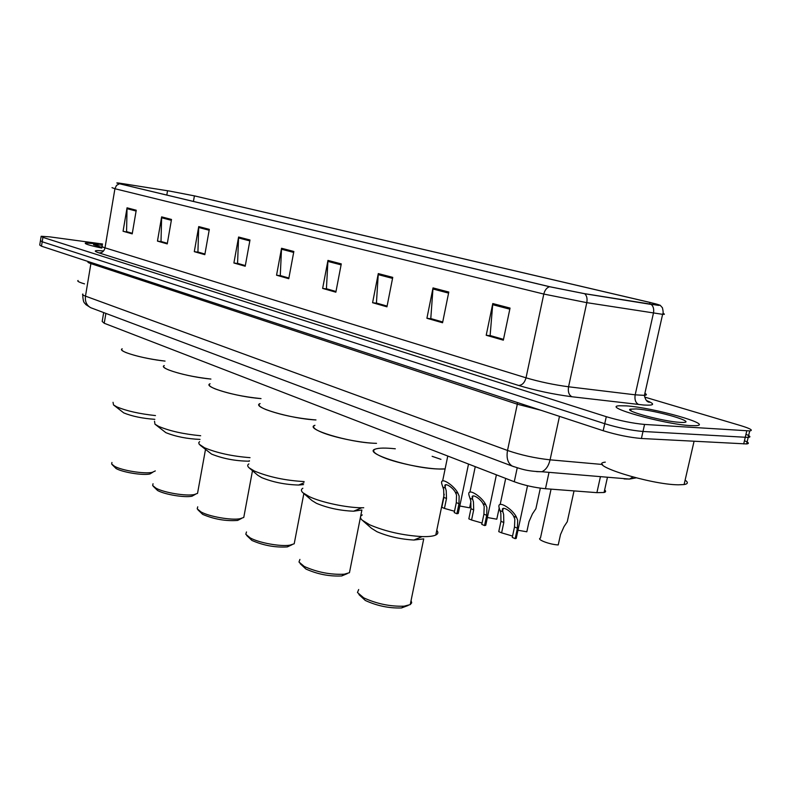 <?xml version="1.0" encoding="UTF-8"?>
<svg xmlns="http://www.w3.org/2000/svg" width="791" height="791" viewBox="0 0 791 791"><rect width="100%" height="100%" fill="white"/><g stroke="black" fill="none" stroke-linecap="round" stroke-linejoin="round"><path stroke-width="1.19" d="M604.64 489.965C606.104 491.181 605.926 492.022 604.077 492.486L596.898 492.655L545.474 488.719C534.597 487.651 524.196 485.328 514.269 481.739L104.234 323.262L102.187 321.453L103.68 312.583M40.39 241.018L39.738 245.052L41.488 246.199L603.197 430.719C616.851 434.902 629.596 437.492 641.412 438.491L746.645 443.939C749.522 443.613 748.79 442.545 744.45 440.725M41.102 236.618L40.45 240.662L42.2 241.779L604.749 423.709C618.424 427.842 631.169 430.433 642.984 431.471L748.187 437.423C751.055 437.136 750.313 436.098 745.962 434.308M98.242 243.885L85.408 243.005C84.172 243.776 89.62 245.467 101.752 248.067C89.62 245.467 84.172 243.776 85.408 243.005L98.242 243.885M626.146 405.872L619.491 405.763C600.804 406.426 663.629 424.243 690.484 425.607L695.961 425.677C714.589 424.757 652.466 407.395 626.146 405.872L619.491 405.763C600.804 406.426 663.629 424.243 690.484 425.607L695.961 425.677C714.589 424.757 652.466 407.395 626.146 405.872M169.986 191.145L194.408 195.881L649.955 302.449C658.715 304.525 661.464 305.494 658.201 305.336L584.302 293.619L549.992 286.787L119.856 183.828L117.503 182.988L123.633 183.779L169.986 191.145M169.749 191.096L118.976 183.077C115.941 182.711 116.099 182.939 119.461 183.759L549.537 286.728L584.717 293.728L651.25 304.446L660.169 305.247L650.36 302.508L194.774 195.941L169.749 191.096M40.45 240.662L42.2 241.779L604.749 423.709C618.424 427.842 631.169 430.433 642.984 431.471L748.187 437.423L746.645 443.939M102.573 244.014L49.823 236.875L41.162 236.272L42.912 237.369L606.292 416.689C619.996 420.772 632.76 423.353 644.566 424.441L749.72 430.907C753.497 430.393 750.491 428.623 740.712 425.617L644.675 397.072M392.751 277.364L386.947 306.829L372.591 302.716L378.286 273.587L392.751 277.364M448.794 292.037L442.565 322.758L426.913 318.279L433.023 287.914L448.794 292.037M510.047 308.075L503.333 340.17L486.208 335.265L492.783 303.556L510.047 308.075M249.986 239.999L245.21 266.231L233.899 262.998L238.595 237.023L249.986 239.999M209.318 229.36L204.82 254.662L194.299 251.657L198.729 226.582L209.318 229.36M171.499 219.453L167.247 243.905L157.458 241.097L161.641 216.872L171.499 219.453M136.24 210.228L132.216 233.869L123.07 231.249L127.044 207.815L136.24 210.228M341.277 263.897L335.859 292.195L322.639 288.408L327.958 260.407L341.277 263.897M293.847 251.479L288.764 278.709L276.553 275.209L281.547 248.265L293.847 251.479M387.086 306.147L377.01 303.21M442.713 322.046L431.392 318.743M503.491 339.418L490.727 335.7M245.319 265.618L238.14 263.522M204.918 254.069L198.472 252.181M167.346 243.331L161.562 241.631M132.315 233.315L123.07 231.249M335.987 291.533L327.009 288.913M288.883 278.076L280.854 275.723M276.553 275.209L280.845 275.772M288.893 278.027L280.281 275.565L281.547 248.265M322.639 288.408L326.999 288.972M335.997 291.483L326.426 288.745L327.958 260.407M132.324 233.276L126.57 231.634L127.044 207.815M157.458 241.097L161.552 241.68M167.356 243.292L161.008 241.473L161.641 216.872M194.299 251.657L198.472 252.23M204.928 254.03L197.918 252.022L198.729 226.582M233.899 262.998L238.131 263.561M245.329 265.578L237.567 263.354L238.595 237.023M486.208 335.265L490.707 335.76M503.501 339.359L490.123 335.532L492.783 303.556M426.913 318.279L431.372 318.803M442.723 321.986L430.788 318.575L433.023 287.914M372.591 302.716L377 303.26M387.096 306.087L376.427 303.042L378.286 273.587M102.375 245.161L93.516 244.726L101.99 247.395M78.082 280.489C76.885 281.131 79.041 282.258 84.538 283.88M122.19 348.801C116.633 351.115 143.092 358.798 165.052 361.101C148.926 359.084 135.963 356.257 126.135 352.618C122.111 350.937 120.796 349.662 122.19 348.801M113.034 402.312L113.538 404.943L116.831 406.871C126.52 410.944 139.404 413.841 155.481 415.582M113.538 404.943L123.762 412.902C132.117 416.303 142.469 418.449 154.828 419.329M111.927 462.468L111.669 464.03L114.547 466.304C122.13 470.586 144.585 474.155 152.277 472.336L155.303 470.922M112.104 464.604L116.129 468.569C122.941 472.415 143.042 475.609 149.954 473.967L152.851 472.207M605.303 462.132C585.637 464.238 650.271 484.675 678.371 484.814L684.096 484.557C688.041 483.894 688.378 482.421 685.115 480.137M636.102 408.927L630.17 409.184C624.336 411.023 663.639 421.514 679.795 422.335L680.794 422.384C701.291 423.501 656.174 410.084 636.102 408.927M164.271 365.571C157.636 368.141 187.813 376.971 210.92 379.057C193.933 377.119 179.873 374.094 168.74 369.97C164.073 368.023 162.58 366.559 164.271 365.571M154.502 421.178L154.967 424.184L158.793 426.448C169.768 431.036 183.73 434.13 200.677 435.742M154.967 424.184L165.823 432.637C175.681 436.602 187.081 438.857 200.014 439.41M153.039 483.746L152.663 485.516L155.985 488.185C163.964 492.655 186.112 496.323 194.349 494.543L197.532 493.376L197.879 491.438M153.217 486.257L157.587 490.509C164.746 494.533 184.57 497.816 191.976 496.214L195.377 494.326M210.07 383.773C202.091 386.631 236.865 396.884 261.02 398.605C243.173 396.805 227.887 393.572 215.152 388.885C209.704 386.611 208.013 384.901 210.07 383.773M199.619 441.635L198.739 442.683L199.174 444.216L204.483 447.755C217.041 452.976 232.218 456.278 250.035 457.663M200.123 445.185L211.602 454.123C222.904 458.622 235.194 460.975 248.463 461.183L249.392 461.143M197.73 506.833L197.216 508.85L201.072 511.985C209.457 516.652 231.229 520.429 240.029 518.738L243.766 517.452L244.201 515.139M197.918 509.8L202.674 514.377C214.124 519.262 225.771 521.279 237.597 520.438L241.611 518.402M260.091 403.598C250.421 406.792 291.019 418.844 315.975 419.952C297.317 418.409 280.627 414.949 265.914 409.57C259.517 406.881 257.579 404.893 260.091 403.598M248.878 463.912C247.267 464.91 247.346 466.215 249.116 467.837L254.435 471.05C268.94 477.042 285.511 480.542 304.14 481.581M249.432 468.114L257.826 475.292L261.623 477.596C272.915 482.194 285.254 484.675 298.642 485.031L303.566 484.586M246.495 531.957L245.793 534.251L250.302 537.969C259.122 542.853 280.429 546.739 289.803 545.187L294.203 543.793L294.736 541.004M246.693 535.487L251.914 540.441C263.462 545.493 275.258 547.649 287.321 546.907L292.057 544.722M374.746 443.276L376.516 443.336C361.803 443.158 334.336 437.621 321.65 432.281C314.096 429.098 311.862 426.764 314.947 425.281C303.536 428.742 348.722 442.555 374.746 443.276M302.864 488.235C300.916 489.362 300.936 490.855 302.904 492.744L309.261 496.619C321.195 502.364 346.735 507.792 361.823 507.763L363.731 507.743M303.497 493.248L311.97 500.555L316.499 503.343C327.751 508.03 340.1 510.65 353.557 511.204L361.892 510.007L360.577 516.592M299.918 559.415L298.978 562.025L304.278 566.465C317.26 572.279 330.589 574.859 344.263 574.197L349.454 572.704L350.116 569.362M300.125 563.627L305.899 569.016C317.527 574.236 329.471 576.55 341.722 575.947L347.318 573.613M439.223 469.004L445.115 468.905C432.222 470.17 398.733 463.931 383.16 457.346C374.163 453.54 371.572 450.781 375.369 449.08C361.932 452.788 411.933 468.668 439.223 469.004M362.308 514.921C359.954 516.167 359.865 517.887 362.06 520.073L369.704 524.809C385.563 531.522 403.034 535.448 422.127 536.595C428.613 536.763 433.161 536.239 435.792 535.032C438.155 533.866 438.481 532.294 436.77 530.306M363.039 520.923L371.523 528.319L376.981 531.72C388.163 536.486 400.473 539.254 413.911 540.035L423.729 538.859L410.232 604.611L411.706 602.811L411.063 600.577M358.699 589.532L357.453 592.499L363.731 597.848C376.793 603.849 390.26 606.628 404.122 606.183L410.232 604.611M358.926 594.575L365.333 600.478C377.04 605.866 389.103 608.358 401.521 607.953L408.136 605.481M375.369 449.08C378.889 447.854 385.533 447.765 395.312 448.794M432.133 456.318L440.963 459.344M470.942 501.504L469.627 507.822L459.789 505.993M487.385 517.512L496.778 519.193L499.24 507.862M517.967 530.257L526.826 531.779L529.011 521.625L532.442 513.883L535.893 508.732L537.287 502.295M551.07 489.145L540.451 538.098C535.982 539.304 549.488 544.534 558.228 544.94L560.503 534.568L564.003 526.648L567.266 521.744L568.778 514.822M444.443 508.415L441.823 507.298L443.87 497.381L443.672 489.659L441.942 484.359C438.995 475.322 454.39 485.466 457.989 493.317L459.126 496.046L458.988 503.719L456.901 513.745L454.232 512.598L456.308 502.592L456.526 494.978L455.309 492.22C452.343 486.742 443.237 481.501 445.115 487.019L446.223 490.717L446.5 498.488L444.443 508.415L454.509 511.263M458.513 512.123L458.236 513.468L456.901 513.745M471.565 520.013L468.836 518.847L470.952 508.732L470.803 500.871L469.172 495.759C465.998 486.317 482.105 496.54 485.773 504.757L486.9 507.525L486.702 515.337L484.547 525.56L481.768 524.374L483.914 514.17L484.191 506.408L482.985 503.61C479.929 497.875 470.398 492.635 472.425 498.389L473.453 501.969L473.69 509.879L471.565 520.013L482.045 523.029M486.05 523.86L485.743 525.303L484.547 525.56M501.613 532.847L498.755 531.631L500.95 521.309L500.841 513.29L499.339 508.395C495.888 498.508 512.825 508.781 516.553 517.433L517.68 520.251L517.413 528.21L515.178 538.651L512.271 537.405L514.496 526.984L514.842 519.074L513.636 516.226C510.492 510.205 500.476 504.974 502.671 511.006L503.62 514.437L503.808 522.505L501.613 532.847L512.548 536.071M516.553 536.862L516.216 538.414L515.178 538.651M105.895 313.414L104.234 323.262M517.245 467.797L514.269 481.739M549.013 472.346L545.474 488.719M600.448 476.647L596.898 492.655M632.938 477.013L629.507 479.069L624.089 478.921M41.488 246.199L42.912 237.369M743.698 443.939L746.773 430.868M641.412 438.491L644.566 424.441M603.197 430.719L606.292 416.689M82.847 294.015C81.967 294.45 82.837 295.152 85.477 296.131L90.896 263.611C88.236 262.721 87.336 262.118 88.206 261.791L88.177 261.534M92.201 308.263L90.718 307.709C86.614 305.375 84.864 301.519 85.477 296.131L507.515 450.465C521.032 455.102 535.22 458.226 550.081 459.828L559.484 416.353M636.172 477.853L629.507 479.069L541.805 471.743C545.81 470.012 548.578 466.037 550.081 459.828L602.524 464.485M514.041 466.759L512.301 466.117C507.822 463.289 506.23 458.078 507.515 450.465L517.314 404.211L90.896 263.611L90.876 262.424M540.965 410.272L517.314 404.211L517.413 402.54M628.173 478.96L626.047 479.03M82.709 294.756C83.184 303.863 84.607 302.469 85.873 304.604L90.718 307.709L512.301 466.117C520.587 468.697 526.193 471.307 541.805 471.743L536.605 471.624M194.408 195.881L193.429 201.438M646.514 400.533C655.472 404.152 654.533 405.645 643.696 405.022L571.952 396.756C553.443 394.343 535.665 390.576 518.609 385.454L99.023 252.912C92.794 250.787 94.307 250.134 103.581 250.965M651.25 304.446C653.406 306.364 654.137 309.261 653.435 313.157L635.183 394.818L644.428 395.371C646.84 395.164 646.998 394.482 644.883 393.325M549.537 286.728C546.719 287.687 544.801 290.129 543.803 294.054L114.922 188.733L116.504 185.41L119.461 183.759M584.717 293.728C586.803 295.676 587.495 298.652 586.784 302.656L543.803 294.054L526.025 377.821C539.66 381.826 553.838 384.812 568.561 386.779L635.183 394.818C634.431 399.712 635.618 402.955 638.742 404.537M102.207 246.159C101.337 246.416 102.266 246.97 105.005 247.83L114.922 188.733L112.006 187.645M662.927 313.394C665.043 314.146 664.934 314.462 662.611 314.334L586.784 302.656L568.561 386.779C567.8 391.822 568.927 395.144 571.952 396.756M99.023 252.912C102.128 252.962 104.125 251.271 105.005 247.83L526.025 377.821C524.651 382.706 522.179 385.247 518.609 385.454M649.955 302.449L649.579 304.14M167.544 190.75L166.802 195.061M123.633 183.779L123.475 184.689M293.669 252.418L281.438 249.205M249.818 240.909L238.496 237.933M209.16 230.23L198.64 227.472M171.35 220.303L161.562 217.733M136.101 211.049L126.965 208.646M341.089 264.876L327.84 261.396M392.554 278.383L378.157 274.606M448.576 293.105L432.875 288.972M509.819 309.182L492.625 304.664M442.812 487.078L445.432 488.156M455.309 492.22L457.989 493.317M456.308 502.592L458.988 503.719M443.87 497.381L446.5 498.488M469.953 498.251L472.692 499.368M482.985 503.61L485.773 504.757M483.914 514.17L486.702 515.337M470.952 508.732L473.69 509.879M500.021 510.62L502.878 511.797M513.636 516.226L516.553 517.433M514.496 526.984L517.413 528.21M500.95 521.309L503.808 522.505M607.468 477.23L604.077 492.486M646.761 400.8C649.688 402.233 650.192 402.619 648.284 401.966C646.494 401.314 645.199 399.119 644.428 395.371L662.611 314.334C663.362 313.829 663.303 311.654 662.453 307.788L660.169 305.247M749.72 430.907L748.187 437.423M149.954 473.967L152.277 472.336M684.096 484.557L694.063 441.289M631.317 410.974L630.17 409.184M205.452 449.703L197.532 493.376M191.976 496.214L194.349 494.543M248.463 461.183L249.462 460.767M252.487 470.714L243.766 517.452M237.597 520.438L240.029 518.738M298.642 485.031L303.902 482.856M303.853 493.554L294.203 543.793M287.321 546.907L289.803 545.187M353.557 511.204L361.823 507.763M360.469 517.166L349.454 572.704M341.722 575.947L344.263 574.197M444.216 494.227L435.792 535.032M413.911 540.035L422.127 536.595M401.521 607.953L404.122 606.183M535.893 508.732L540.342 488.156M567.266 521.744L574.029 490.904M445.57 484.784L445.115 487.019M458.236 513.468L468.519 464.05M442.624 481.017L447.765 456.031M472.919 495.997L472.425 498.389M485.743 525.303L496.402 474.827M469.923 492.17L475.253 466.66M503.214 508.415L502.671 511.006M516.216 538.414L527.528 485.723M500.159 504.529L505.696 478.426"/></g></svg>
